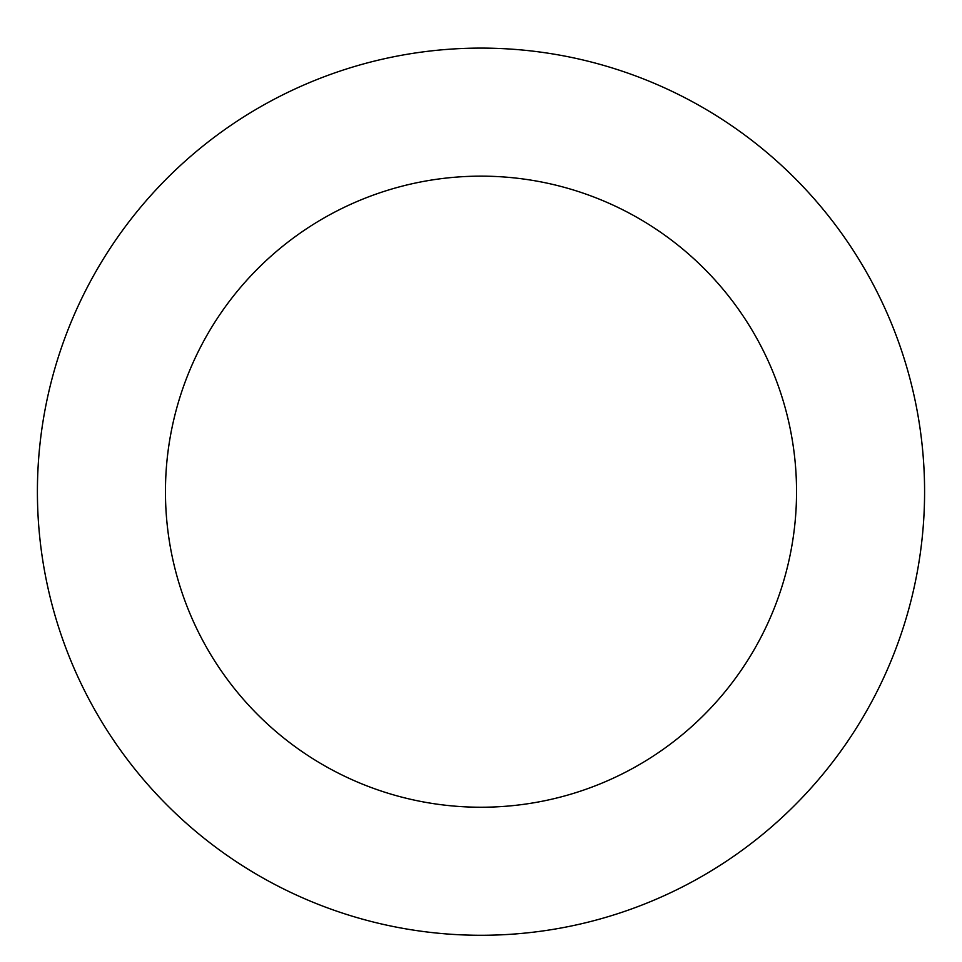 <?xml version="1.0" encoding="UTF-8"?>
<svg xmlns="http://www.w3.org/2000/svg" width="962" height="962" viewBox="0 0 962 962"><rect width="100%" height="100%" fill="white"/><g stroke="black" fill="none" stroke-linecap="round" stroke-linejoin="round"><path stroke-width="1.44" d="M875.757 289.358A443.59 443.59 0 0 0 108.393 250.986A443.59 443.59 0 0 0 458.838 934.727A443.59 443.59 0 0 0 875.757 289.358M761.808 347.775A315.536 315.536 0 0 0 215.957 320.466A315.536 315.536 0 0 0 465.235 806.841A315.536 315.536 0 0 0 761.808 347.775"/></g></svg>

